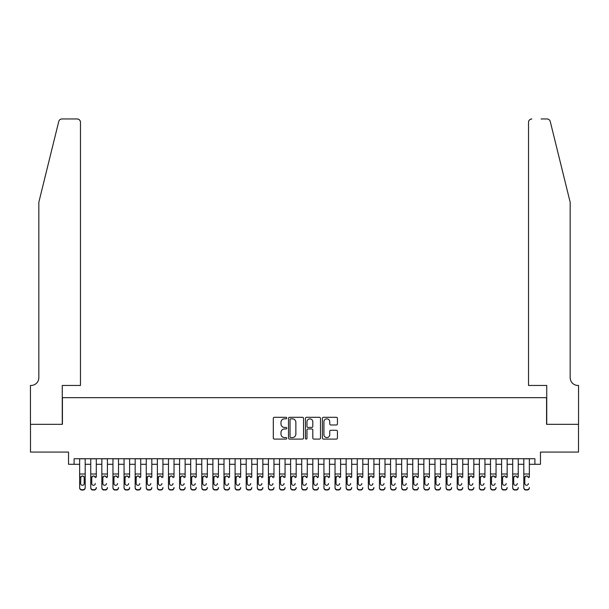 <?xml version="1.0" encoding="UTF-8"?>
<svg xmlns="http://www.w3.org/2000/svg" width="609" height="609" viewBox="0 0 609 609"><rect width="100%" height="100%" fill="white"/><g stroke="black" fill="none" stroke-linecap="round" stroke-linejoin="round"><path stroke-width="0.91" d="M286.732 418.063A0.761 0.761 0 0 0 285.971 417.302L274.393 417.302A1.089 1.089 0 0 0 273.304 418.391L273.304 438.008A1.089 1.089 0 0 0 274.393 439.097L285.971 439.097A0.761 0.761 0 0 0 286.732 438.335A0.761 0.761 0 0 0 285.971 437.574L284.472 437.574A3.487 3.487 0 0 1 280.985 434.088L280.985 432.451A3.487 3.487 0 0 1 284.472 428.964L285.971 428.964A0.761 0.761 0 0 0 286.732 428.203A0.761 0.761 0 0 0 285.971 427.434L284.472 427.434A3.487 3.487 0 0 1 280.985 423.948L280.985 422.311A3.487 3.487 0 0 1 284.472 418.825L285.971 418.825A0.761 0.761 0 0 0 286.732 418.063M336.351 424.983A1.089 1.089 0 0 0 337.447 423.894L337.447 418.391A1.089 1.089 0 0 0 336.351 417.302L323.493 417.302A1.089 1.089 0 0 0 322.405 418.391L322.405 438.008A1.089 1.089 0 0 0 323.493 439.097L336.351 439.097A1.089 1.089 0 0 0 337.447 438.008L337.447 431.362A1.089 1.089 0 0 0 336.351 430.274L330.847 430.274A1.089 1.089 0 0 0 329.758 431.362L329.758 434.659A2.916 2.916 0 0 1 326.843 437.574A2.916 2.916 0 0 1 323.927 434.659L323.927 421.74A2.916 2.916 0 0 1 326.843 418.825A2.916 2.916 0 0 1 329.758 421.74L329.758 423.894A1.089 1.089 0 0 0 330.847 424.983L336.351 424.983M74.092 464.286L74.092 458.737L534.908 458.737L534.908 464.286L540.465 464.286L540.465 452.076L578.497 452.076L578.497 424.313L546.57 424.313L546.57 397.662L62.43 397.662L62.43 424.313L30.503 424.313L30.503 452.076L68.535 452.076L68.535 464.286L79.642 464.286M303.548 418.391A1.089 1.089 0 0 0 302.46 417.302L289.595 417.302A1.089 1.089 0 0 0 288.506 418.391L288.506 438.008A1.089 1.089 0 0 0 289.595 439.097L302.46 439.097A1.089 1.089 0 0 0 303.548 438.008L303.548 418.391M306.54 417.302L319.405 417.302A1.089 1.089 0 0 1 320.494 418.391L320.494 438.008A1.089 1.089 0 0 1 319.405 439.097L313.901 439.097A1.089 1.089 0 0 1 312.813 438.008L312.813 430.053A1.089 1.089 0 0 0 311.724 428.964L308.07 428.964A1.089 1.089 0 0 0 306.982 430.053L306.982 438.335A0.761 0.761 0 0 1 306.22 439.097A0.761 0.761 0 0 1 305.452 438.335L305.452 418.391A1.089 1.089 0 0 1 306.54 417.302M85.191 464.286L90.749 464.286M96.298 464.286L101.848 464.286M107.405 464.286L112.954 464.286M118.504 464.286L124.061 464.286M129.61 464.286L135.16 464.286M140.717 464.286L146.267 464.286M151.816 464.286L157.373 464.286M162.923 464.286L168.472 464.286M174.029 464.286L179.579 464.286M185.128 464.286L190.686 464.286M196.235 464.286L201.785 464.286M207.342 464.286L212.891 464.286M218.441 464.286L223.998 464.286M229.547 464.286L235.097 464.286M240.654 464.286L246.203 464.286M251.753 464.286L257.31 464.286M262.86 464.286L268.409 464.286M273.966 464.286L279.516 464.286M285.065 464.286L290.622 464.286M296.172 464.286L301.721 464.286M307.279 464.286L312.828 464.286M318.378 464.286L323.935 464.286M329.484 464.286L335.034 464.286M340.591 464.286L346.14 464.286M351.69 464.286L357.247 464.286M362.797 464.286L368.346 464.286M373.903 464.286L379.453 464.286M385.002 464.286L390.559 464.286M396.109 464.286L401.658 464.286M407.215 464.286L412.765 464.286M418.314 464.286L423.872 464.286M429.421 464.286L434.971 464.286M440.528 464.286L446.077 464.286M451.627 464.286L457.184 464.286M462.733 464.286L468.283 464.286M473.84 464.286L479.39 464.286M484.939 464.286L490.496 464.286M496.046 464.286L501.595 464.286M507.152 464.286L512.702 464.286M518.251 464.286L523.809 464.286M529.358 464.286L534.908 464.286M290.798 418.825A0.761 0.761 0 0 0 290.029 419.586L290.029 436.813A0.761 0.761 0 0 0 290.798 437.574L292.373 437.574A3.487 3.487 0 0 0 295.86 434.088L295.86 422.311A3.487 3.487 0 0 0 292.373 418.825L290.798 418.825M312.813 421.793A2.916 2.916 0 0 0 309.897 418.878A2.916 2.916 0 0 0 306.982 421.793L306.982 426.346A1.089 1.089 0 0 0 308.07 427.434L311.724 427.434A1.089 1.089 0 0 0 312.813 426.346L312.813 421.793M79.642 477.212L79.642 487.497A2.223 2.2 -0 0 0 81.865 489.705L82.976 489.705A2.223 2.2 -0 0 0 85.191 487.497L85.191 487.847A2.223 2.2 180 0 1 82.976 490.047L82.976 489.705M84.194 483.531L84.194 477.684L84.194 483.531A1.774 1.766 180 0 1 82.421 485.297A1.774 1.766 180 0 0 84.194 483.531M80.639 483.881L80.639 483.531A1.774 1.766 180 0 0 82.421 485.297M81.492 476.162L80.639 477.547M83.342 476.162L82.421 475.895L83.996 476.862L84.194 477.684M85.191 458.737L85.191 487.497M79.642 458.737L79.642 487.847A2.223 2.2 180 0 0 81.865 490.047L82.976 490.047M79.642 476.862L80.837 476.862L80.639 483.531M80.837 476.862L82.421 475.895M58.753 121.48C59.598 119.653 59.598 119.653 58.753 121.48L38.831 202.234L38.831 377.679A7.772 7.772 0 0 1 31.059 385.451L30.45 385.451L30.45 424.313L62.263 424.313L62.263 385.451L80.472 385.451L80.472 122.28A3.334 3.334 0 0 0 77.145 118.953L61.989 118.953A3.334 3.334 0 0 0 58.753 121.48M67.926 118.953L77.145 118.953C79.155 119.158 80.259 120.27 80.472 122.28L80.472 385.451M38.831 377.679A7.772 7.772 0 0 1 31.059 385.451M564.056 177.47L550.247 121.48C549.402 119.653 549.402 119.653 550.247 121.48C549.402 119.653 549.402 119.653 550.247 121.48L570.169 202.234L570.169 377.679A7.772 7.772 0 0 0 577.941 385.451L578.55 385.451L578.55 424.313L546.737 424.313L546.737 385.451L528.528 385.451L528.528 122.28L528.528 385.451M541.074 118.953L547.011 118.953A3.334 3.334 0 0 1 550.247 121.48M531.855 118.953A3.334 3.334 0 0 0 528.528 122.28C528.741 120.27 529.845 119.158 531.855 118.953M570.169 377.679A7.772 7.772 0 0 0 577.941 385.451M90.749 458.737L90.749 487.497A2.223 2.2 -0 0 0 92.964 489.705L94.075 489.705A2.223 2.2 -0 0 0 96.298 487.497L96.298 487.847A2.223 2.2 180 0 1 94.075 490.047L94.075 489.705M96.298 477.212L96.298 458.737M95.301 483.881L95.301 483.531A1.774 1.766 180 0 1 93.52 485.297A1.774 1.766 180 0 0 95.301 483.531M91.746 483.881L91.746 483.531A1.774 1.766 180 0 0 93.52 485.297A1.774 1.766 180 0 1 91.746 483.531L91.746 477.547M92.591 476.162L91.746 477.684L91.944 476.862L93.52 475.895L95.103 476.862L95.301 477.684M94.448 476.162L93.52 475.895M101.848 458.737L101.848 487.497A2.223 2.2 -0 0 0 104.07 489.705L105.182 489.705A2.223 2.2 -0 0 0 107.405 487.497L107.405 487.847A2.223 2.2 180 0 1 105.182 490.047L105.182 489.705M107.405 477.212L107.405 458.737M106.4 483.881L106.4 483.531A1.774 1.766 180 0 1 104.626 485.297A1.774 1.766 180 0 0 106.4 483.531M102.852 483.881L102.852 483.531A1.774 1.766 180 0 0 104.626 485.297A1.774 1.766 180 0 1 102.852 483.531L102.852 477.547M103.697 476.162L102.852 477.684L103.043 476.862L104.626 475.895L106.202 476.862L106.4 477.684M105.555 476.162L104.626 475.895M112.954 458.737L112.954 487.497A2.223 2.2 -0 0 0 115.177 489.705L116.289 489.705A2.223 2.2 -0 0 0 118.504 487.497L118.504 487.847A2.223 2.2 180 0 1 116.289 490.047L116.289 489.705M118.504 477.212L118.504 458.737M117.507 483.881L117.507 483.531A1.774 1.766 180 0 1 115.733 485.297A1.774 1.766 180 0 0 117.507 483.531M113.952 483.881L113.952 483.531A1.774 1.766 180 0 0 115.733 485.297A1.774 1.766 180 0 1 113.952 483.531L113.952 477.547M114.804 476.162L113.952 477.684L114.149 476.862L115.733 475.895L117.309 476.862L117.507 477.684M116.654 476.162L115.733 475.895M124.061 458.737L124.061 487.497A2.223 2.2 -0 0 0 126.276 489.705L127.388 489.705A2.223 2.2 -0 0 0 129.61 487.497L129.61 487.847A2.223 2.2 180 0 1 127.388 490.047L127.388 489.705M129.61 477.212L129.61 458.737M128.613 483.881L128.613 483.531A1.774 1.766 180 0 1 126.832 485.297A1.774 1.766 180 0 0 128.613 483.531M125.058 483.881L125.058 483.531A1.774 1.766 180 0 0 126.832 485.297A1.774 1.766 180 0 1 125.058 483.531L125.058 477.547M125.903 476.162L125.058 477.684L125.256 476.862L126.832 475.895L128.415 476.862L128.613 477.684M127.761 476.162L126.832 475.895M92.964 489.705L94.075 490.047M92.964 490.047A2.223 2.2 180 0 1 90.749 487.847L90.749 487.497M104.07 489.705L105.182 490.047M104.07 490.047A2.223 2.2 180 0 1 101.848 487.847L101.848 487.497M115.177 489.705L116.289 490.047M115.177 490.047A2.223 2.2 180 0 1 112.954 487.847L112.954 487.497M126.276 489.705L127.388 490.047M126.276 490.047A2.223 2.2 180 0 1 124.061 487.847L124.061 487.497M135.16 458.737L135.16 487.497A2.223 2.2 -0 0 0 137.383 489.705L138.494 489.705A2.223 2.2 -0 0 0 140.717 487.497L140.717 487.847A2.223 2.2 180 0 1 138.494 490.047L138.494 489.705M140.717 477.212L140.717 458.737M139.712 483.881L139.712 483.531A1.774 1.766 180 0 1 137.938 485.297A1.774 1.766 180 0 0 139.712 483.531M136.165 483.881L136.165 483.531A1.774 1.766 180 0 0 137.938 485.297A1.774 1.766 180 0 1 136.165 483.531L136.165 477.547M137.01 476.162L136.165 477.684L136.355 476.862L137.938 475.895L139.514 476.862L139.712 477.684M138.867 476.162L137.938 475.895M137.383 489.705L138.494 490.047M137.383 490.047A2.223 2.2 180 0 1 135.16 487.847L135.16 487.497M146.267 458.737L146.267 487.497A2.223 2.2 -0 0 0 148.489 489.705L149.601 489.705A2.223 2.2 -0 0 0 151.816 487.497L151.816 487.847A2.223 2.2 180 0 1 149.601 490.047L149.601 489.705M151.816 477.212L151.816 458.737M150.819 483.881L150.819 483.531A1.774 1.766 180 0 1 149.045 485.297A1.774 1.766 180 0 0 150.819 483.531M147.264 483.881L147.264 483.531A1.774 1.766 180 0 0 149.045 485.297A1.774 1.766 180 0 1 147.264 483.531L147.264 477.547M148.116 476.162L147.264 477.684L147.462 476.862L149.045 475.895L150.621 476.862L150.819 477.684M149.966 476.162L149.045 475.895M148.489 489.705L149.601 490.047M148.489 490.047A2.223 2.2 180 0 1 146.267 487.847L146.267 487.497M157.373 458.737L157.373 487.497A2.223 2.2 -0 0 0 159.588 489.705L160.7 489.705A2.223 2.2 -0 0 0 162.923 487.497L162.923 487.847A2.223 2.2 180 0 1 160.7 490.047L160.7 489.705M162.923 477.212L162.923 458.737M161.925 483.881L161.925 483.531A1.774 1.766 180 0 1 160.144 485.297A1.774 1.766 180 0 0 161.925 483.531M158.37 483.881L158.37 483.531A1.774 1.766 180 0 0 160.144 485.297A1.774 1.766 180 0 1 158.37 483.531L158.37 477.547M159.223 476.162L158.37 477.684L158.568 476.862L160.144 475.895L161.728 476.862L161.925 477.684M161.073 476.162L160.144 475.895M159.588 489.705L160.7 490.047M159.588 490.047A2.223 2.2 180 0 1 157.373 487.847L157.373 487.497M168.472 458.737L168.472 487.497A2.223 2.2 -0 0 0 170.695 489.705L171.807 489.705A2.223 2.2 -0 0 0 174.029 487.497L174.029 487.847A2.223 2.2 180 0 1 171.807 490.047L171.807 489.705M174.029 477.212L174.029 458.737M173.025 483.881L173.025 483.531A1.774 1.766 180 0 1 171.251 485.297A1.774 1.766 180 0 0 173.025 483.531M169.477 483.881L169.477 483.531A1.774 1.766 180 0 0 171.251 485.297A1.774 1.766 180 0 1 169.477 483.531L169.477 477.547M170.322 476.162L169.477 477.684L169.667 476.862L171.251 475.895L172.827 476.862L173.025 477.684M172.18 476.162L171.251 475.895M170.695 489.705L171.807 490.047M170.695 490.047A2.223 2.2 180 0 1 168.472 487.847L168.472 487.497M179.579 458.737L179.579 487.497A2.223 2.2 -0 0 0 181.802 489.705L182.913 489.705A2.223 2.2 -0 0 0 185.128 487.497L185.128 487.847A2.223 2.2 180 0 1 182.913 490.047L182.913 489.705M185.128 477.212L185.128 458.737M184.131 483.881L184.131 483.531A1.774 1.766 180 0 1 182.357 485.297A1.774 1.766 180 0 0 184.131 483.531M180.576 483.881L180.576 483.531A1.774 1.766 180 0 0 182.357 485.297A1.774 1.766 180 0 1 180.576 483.531L180.576 477.547M181.429 476.162L180.576 477.684L180.774 476.862L182.357 475.895L183.933 476.862L184.131 477.684M183.279 476.162L182.357 475.895M181.802 489.705L182.913 490.047M181.802 490.047A2.223 2.2 180 0 1 179.579 487.847L179.579 487.497M190.686 458.737L190.686 487.497A2.223 2.2 -0 0 0 192.901 489.705L194.012 489.705A2.223 2.2 -0 0 0 196.235 487.497L196.235 487.847A2.223 2.2 180 0 1 194.012 490.047L194.012 489.705M196.235 477.212L196.235 458.737M195.238 483.881L195.238 483.531A1.774 1.766 180 0 1 193.456 485.297A1.774 1.766 180 0 0 195.238 483.531M191.683 483.881L191.683 483.531A1.774 1.766 180 0 0 193.456 485.297A1.774 1.766 180 0 1 191.683 483.531L191.683 477.547M192.535 476.162L191.683 477.684L191.881 476.862L193.456 475.895L195.04 476.862L195.238 477.684M194.385 476.162L193.456 475.895M192.901 489.705L194.012 490.047M192.901 490.047A2.223 2.2 180 0 1 190.686 487.847L190.686 487.497M201.785 458.737L201.785 487.497A2.223 2.2 -0 0 0 204.007 489.705L205.119 489.705A2.223 2.2 -0 0 0 207.342 487.497L207.342 487.847A2.223 2.2 180 0 1 205.119 490.047L205.119 489.705M207.342 477.212L207.342 458.737M206.337 483.881L206.337 483.531A1.774 1.766 180 0 1 204.563 485.297A1.774 1.766 180 0 0 206.337 483.531M202.789 483.881L202.789 483.531A1.774 1.766 180 0 0 204.563 485.297A1.774 1.766 180 0 1 202.789 483.531L202.789 477.547M203.634 476.162L202.789 477.684L202.98 476.862L204.563 475.895L206.147 476.862L206.337 477.684M205.492 476.162L204.563 475.895M204.007 489.705L205.119 490.047M204.007 490.047A2.223 2.2 180 0 1 201.785 487.847L201.785 487.497M212.891 458.737L212.891 487.497A2.223 2.2 -0 0 0 215.114 489.705L216.225 489.705A2.223 2.2 -0 0 0 218.441 487.497L218.441 487.847A2.223 2.2 180 0 1 216.225 490.047L216.225 489.705M218.441 477.212L218.441 458.737M217.443 483.881L217.443 483.531A1.774 1.766 180 0 1 215.67 485.297A1.774 1.766 180 0 0 217.443 483.531M213.888 483.881L213.888 483.531A1.774 1.766 180 0 0 215.67 485.297A1.774 1.766 180 0 1 213.888 483.531L213.888 477.547M214.741 476.162L213.888 477.684L214.086 476.862L215.67 475.895L217.246 476.862L217.443 477.684M216.591 476.162L215.67 475.895M215.114 489.705L216.225 490.047M215.114 490.047A2.223 2.2 180 0 1 212.891 487.847L212.891 487.497M223.998 458.737L223.998 487.497A2.223 2.2 -0 0 0 226.213 489.705L227.324 489.705A2.223 2.2 -0 0 0 229.547 487.497L229.547 487.847A2.223 2.2 180 0 1 227.324 490.047L227.324 489.705M229.547 477.212L229.547 458.737M228.55 483.881L228.55 483.531A1.774 1.766 180 0 1 226.769 485.297A1.774 1.766 180 0 0 228.55 483.531M224.995 483.881L224.995 483.531A1.774 1.766 180 0 0 226.769 485.297A1.774 1.766 180 0 1 224.995 483.531L224.995 477.547M225.848 476.162L224.995 477.684L225.193 476.862L226.769 475.895L228.352 476.862L228.55 477.684M227.697 476.162L226.769 475.895M226.213 489.705L227.324 490.047M226.213 490.047A2.223 2.2 180 0 1 223.998 487.847L223.998 487.497M235.097 458.737L235.097 487.497A2.223 2.2 -0 0 0 237.32 489.705L238.431 489.705A2.223 2.2 -0 0 0 240.654 487.497L240.654 487.847A2.223 2.2 180 0 1 238.431 490.047L238.431 489.705M240.654 477.212L240.654 458.737M239.649 483.881L239.649 483.531A1.774 1.766 180 0 1 237.875 485.297A1.774 1.766 180 0 0 239.649 483.531M236.102 483.881L236.102 483.531A1.774 1.766 180 0 0 237.875 485.297A1.774 1.766 180 0 1 236.102 483.531L236.102 477.547M236.947 476.162L236.102 477.684L236.292 476.862L237.875 475.895L239.459 476.862L239.649 477.684M238.804 476.162L237.875 475.895M237.32 489.705L238.431 490.047M237.32 490.047A2.223 2.2 180 0 1 235.097 487.847L235.097 487.497M246.203 458.737L246.203 487.497A2.223 2.2 -0 0 0 248.426 489.705L249.538 489.705A2.223 2.2 -0 0 0 251.753 487.497L251.753 487.847A2.223 2.2 180 0 1 249.538 490.047L249.538 489.705M251.753 477.212L251.753 458.737M250.756 483.881L250.756 483.531A1.774 1.766 180 0 1 248.982 485.297A1.774 1.766 180 0 0 250.756 483.531M247.201 483.881L247.201 483.531A1.774 1.766 180 0 0 248.982 485.297A1.774 1.766 180 0 1 247.201 483.531L247.201 477.547M248.053 476.162L247.201 477.684L247.399 476.862L248.982 475.895L250.558 476.862L250.756 477.684M249.903 476.162L248.982 475.895M248.426 489.705L249.538 490.047M248.426 490.047A2.223 2.2 180 0 1 246.203 487.847L246.203 487.497M257.31 458.737L257.31 487.497A2.223 2.2 -0 0 0 259.525 489.705L260.637 489.705A2.223 2.2 -0 0 0 262.86 487.497L262.86 487.847A2.223 2.2 180 0 1 260.637 490.047L260.637 489.705M262.86 477.212L262.86 458.737M261.862 483.881L261.862 483.531A1.774 1.766 180 0 1 260.081 485.297A1.774 1.766 180 0 0 261.862 483.531M258.307 483.881L258.307 483.531A1.774 1.766 180 0 0 260.081 485.297A1.774 1.766 180 0 1 258.307 483.531L258.307 477.547M259.16 476.162L258.307 477.684L258.505 476.862L260.081 475.895L261.664 476.862L261.862 477.684M261.01 476.162L260.081 475.895M259.525 489.705L260.637 490.047M259.525 490.047A2.223 2.2 180 0 1 257.31 487.847L257.31 487.497M268.409 458.737L268.409 487.497A2.223 2.2 -0 0 0 270.632 489.705L271.743 489.705A2.223 2.2 -0 0 0 273.966 487.497L273.966 487.847A2.223 2.2 180 0 1 271.743 490.047L271.743 489.705M273.966 477.212L273.966 458.737M272.961 483.881L272.961 483.531A1.774 1.766 180 0 1 271.188 485.297A1.774 1.766 180 0 0 272.961 483.531M269.414 483.881L269.414 483.531A1.774 1.766 180 0 0 271.188 485.297A1.774 1.766 180 0 1 269.414 483.531L269.414 477.547M270.259 476.162L269.414 477.684L269.604 476.862L271.188 475.895L272.771 476.862L272.961 477.684M272.116 476.162L271.188 475.895M270.632 489.705L271.743 490.047M270.632 490.047A2.223 2.2 180 0 1 268.409 487.847L268.409 487.497M279.516 458.737L279.516 487.497A2.223 2.2 -0 0 0 281.739 489.705L282.85 489.705A2.223 2.2 -0 0 0 285.065 487.497L285.065 487.847A2.223 2.2 180 0 1 282.85 490.047L282.85 489.705M285.065 477.212L285.065 458.737M284.068 483.881L284.068 483.531A1.774 1.766 180 0 1 282.294 485.297A1.774 1.766 180 0 0 284.068 483.531M280.513 483.881L280.513 483.531A1.774 1.766 180 0 0 282.294 485.297A1.774 1.766 180 0 1 280.513 483.531L280.513 477.547M281.366 476.162L280.513 477.684L280.711 476.862L282.294 475.895L283.87 476.862L284.068 477.684M283.215 476.162L282.294 475.895M281.739 489.705L282.85 490.047M281.739 490.047A2.223 2.2 180 0 1 279.516 487.847L279.516 487.497M290.622 458.737L290.622 487.497A2.223 2.2 -0 0 0 292.838 489.705L293.949 489.705A2.223 2.2 -0 0 0 296.172 487.497L296.172 487.847A2.223 2.2 180 0 1 293.949 490.047L293.949 489.705M296.172 477.212L296.172 458.737M295.175 483.881L295.175 483.531A1.774 1.766 180 0 1 293.393 485.297A1.774 1.766 180 0 0 295.175 483.531M291.62 483.881L291.62 483.531A1.774 1.766 180 0 0 293.393 485.297A1.774 1.766 180 0 1 291.62 483.531L291.62 477.547M292.472 476.162L291.62 477.684L291.818 476.862L293.393 475.895L294.977 476.862L295.175 477.684M294.322 476.162L293.393 475.895M292.838 489.705L293.949 490.047M292.838 490.047A2.223 2.2 180 0 1 290.622 487.847L290.622 487.497M301.721 458.737L301.721 487.497A2.223 2.2 -0 0 0 303.944 489.705L305.056 489.705A2.223 2.2 -0 0 0 307.279 487.497L307.279 487.847A2.223 2.2 180 0 1 305.056 490.047L305.056 489.705M307.279 477.212L307.279 458.737M306.274 483.881L306.274 483.531A1.774 1.766 180 0 1 304.5 485.297A1.774 1.766 180 0 0 306.274 483.531M302.726 483.881L302.726 483.531A1.774 1.766 180 0 0 304.5 485.297A1.774 1.766 180 0 1 302.726 483.531L302.726 477.547M303.571 476.162L302.726 477.684L302.917 476.862L304.5 475.895L306.083 476.862L306.274 477.684M305.429 476.162L304.5 475.895M303.944 489.705L305.056 490.047M303.944 490.047A2.223 2.2 180 0 1 301.721 487.847L301.721 487.497M312.828 458.737L312.828 487.497A2.223 2.2 -0 0 0 315.051 489.705L316.162 489.705A2.223 2.2 -0 0 0 318.378 487.497L318.378 487.847A2.223 2.2 180 0 1 316.162 490.047L316.162 489.705M318.378 477.212L318.378 458.737M317.38 483.881L317.38 483.531A1.774 1.766 180 0 1 315.607 485.297A1.774 1.766 180 0 0 317.38 483.531M313.825 483.881L313.825 483.531A1.774 1.766 180 0 0 315.607 485.297A1.774 1.766 180 0 1 313.825 483.531L313.825 477.547M314.678 476.162L313.825 477.684L314.023 476.862L315.607 475.895L317.182 476.862L317.38 477.684M316.528 476.162L315.607 475.895M315.051 489.705L316.162 490.047M315.051 490.047A2.223 2.2 180 0 1 312.828 487.847L312.828 487.497M323.935 458.737L323.935 487.497A2.223 2.2 -0 0 0 326.15 489.705L327.261 489.705A2.223 2.2 -0 0 0 329.484 487.497L329.484 487.847A2.223 2.2 180 0 1 327.261 490.047L327.261 489.705M329.484 477.212L329.484 458.737M328.487 483.881L328.487 483.531A1.774 1.766 180 0 1 326.706 485.297A1.774 1.766 180 0 0 328.487 483.531M324.932 483.881L324.932 483.531A1.774 1.766 180 0 0 326.706 485.297A1.774 1.766 180 0 1 324.932 483.531L324.932 477.547M325.785 476.162L324.932 477.684L325.13 476.862L326.706 475.895L328.289 476.862L328.487 477.684M327.634 476.162L326.706 475.895M326.15 489.705L327.261 490.047M326.15 490.047A2.223 2.2 180 0 1 323.935 487.847L323.935 487.497M335.034 458.737L335.034 487.497A2.223 2.2 -0 0 0 337.257 489.705L338.368 489.705A2.223 2.2 -0 0 0 340.591 487.497L340.591 487.847A2.223 2.2 180 0 1 338.368 490.047L338.368 489.705M340.591 477.212L340.591 458.737M339.586 483.881L339.586 483.531A1.774 1.766 180 0 1 337.812 485.297A1.774 1.766 180 0 0 339.586 483.531M336.039 483.881L336.039 483.531A1.774 1.766 180 0 0 337.812 485.297A1.774 1.766 180 0 1 336.039 483.531L336.039 477.547M336.884 476.162L336.039 477.684L336.229 476.862L337.812 475.895L339.396 476.862L339.586 477.684M338.741 476.162L337.812 475.895M337.257 489.705L338.368 490.047M337.257 490.047A2.223 2.2 180 0 1 335.034 487.847L335.034 487.497M346.14 458.737L346.14 487.497A2.223 2.2 -0 0 0 348.363 489.705L349.475 489.705A2.223 2.2 -0 0 0 351.69 487.497L351.69 487.847A2.223 2.2 180 0 1 349.475 490.047L349.475 489.705M351.69 477.212L351.69 458.737M350.693 483.881L350.693 483.531A1.774 1.766 180 0 1 348.919 485.297A1.774 1.766 180 0 0 350.693 483.531M347.138 483.881L347.138 483.531A1.774 1.766 180 0 0 348.919 485.297A1.774 1.766 180 0 1 347.138 483.531L347.138 477.547M347.99 476.162L347.138 477.684L347.336 476.862L348.919 475.895L350.495 476.862L350.693 477.684M349.84 476.162L348.919 475.895M348.363 489.705L349.475 490.047M348.363 490.047A2.223 2.2 180 0 1 346.14 487.847L346.14 487.497M357.247 458.737L357.247 487.497A2.223 2.2 -0 0 0 359.462 489.705L360.574 489.705A2.223 2.2 -0 0 0 362.797 487.497L362.797 487.847A2.223 2.2 180 0 1 360.574 490.047L360.574 489.705M362.797 477.212L362.797 458.737M361.799 483.881L361.799 483.531A1.774 1.766 180 0 1 360.018 485.297A1.774 1.766 180 0 0 361.799 483.531M358.244 483.881L358.244 483.531A1.774 1.766 180 0 0 360.018 485.297A1.774 1.766 180 0 1 358.244 483.531L358.244 477.547M359.097 476.162L358.244 477.684L358.442 476.862L360.018 475.895L361.601 476.862L361.799 477.684M360.947 476.162L360.018 475.895M359.462 489.705L360.574 490.047M359.462 490.047A2.223 2.2 180 0 1 357.247 487.847L357.247 487.497M368.346 458.737L368.346 487.497A2.223 2.2 -0 0 0 370.569 489.705L371.68 489.705A2.223 2.2 -0 0 0 373.903 487.497L373.903 487.847A2.223 2.2 180 0 1 371.68 490.047L371.68 489.705M373.903 477.212L373.903 458.737M372.898 483.881L372.898 483.531A1.774 1.766 180 0 1 371.125 485.297A1.774 1.766 180 0 0 372.898 483.531M369.351 483.881L369.351 483.531A1.774 1.766 180 0 0 371.125 485.297A1.774 1.766 180 0 1 369.351 483.531L369.351 477.547M370.196 476.162L369.351 477.684L369.541 476.862L371.125 475.895L372.708 476.862L372.898 477.684M372.053 476.162L371.125 475.895M370.569 489.705L371.68 490.047M370.569 490.047A2.223 2.2 180 0 1 368.346 487.847L368.346 487.497M379.453 458.737L379.453 487.497A2.223 2.2 -0 0 0 381.676 489.705L382.787 489.705A2.223 2.2 -0 0 0 385.002 487.497L385.002 487.847A2.223 2.2 180 0 1 382.787 490.047L382.787 489.705M385.002 477.212L385.002 458.737M384.005 483.881L384.005 483.531A1.774 1.766 180 0 1 382.231 485.297A1.774 1.766 180 0 0 384.005 483.531M380.45 483.881L380.45 483.531A1.774 1.766 180 0 0 382.231 485.297A1.774 1.766 180 0 1 380.45 483.531L380.45 477.547M381.303 476.162L380.45 477.684L380.648 476.862L382.231 475.895L383.807 476.862L384.005 477.684M383.152 476.162L382.231 475.895M381.676 489.705L382.787 490.047M381.676 490.047A2.223 2.2 180 0 1 379.453 487.847L379.453 487.497M390.559 458.737L390.559 487.497A2.223 2.2 -0 0 0 392.775 489.705L393.886 489.705A2.223 2.2 -0 0 0 396.109 487.497L396.109 487.847A2.223 2.2 180 0 1 393.886 490.047L393.886 489.705M396.109 477.212L396.109 458.737M395.112 483.881L395.112 483.531A1.774 1.766 180 0 1 393.33 485.297A1.774 1.766 180 0 0 395.112 483.531M391.557 483.881L391.557 483.531A1.774 1.766 180 0 0 393.33 485.297A1.774 1.766 180 0 1 391.557 483.531L391.557 477.547M392.409 476.162L391.557 477.684L391.754 476.862L393.33 475.895L394.914 476.862L395.112 477.684M394.259 476.162L393.33 475.895M392.775 489.705L393.886 490.047M392.775 490.047A2.223 2.2 180 0 1 390.559 487.847L390.559 487.497M401.658 458.737L401.658 487.497A2.223 2.2 -0 0 0 403.881 489.705L404.993 489.705A2.223 2.2 -0 0 0 407.215 487.497L407.215 487.847A2.223 2.2 180 0 1 404.993 490.047L404.993 489.705M407.215 477.212L407.215 458.737M406.211 483.881L406.211 483.531A1.774 1.766 180 0 1 404.437 485.297A1.774 1.766 180 0 0 406.211 483.531M402.663 483.881L402.663 483.531A1.774 1.766 180 0 0 404.437 485.297A1.774 1.766 180 0 1 402.663 483.531L402.663 477.547M403.508 476.162L402.663 477.684L402.853 476.862L404.437 475.895L406.02 476.862L406.211 477.684M405.366 476.162L404.437 475.895M403.881 489.705L404.993 490.047M403.881 490.047A2.223 2.2 180 0 1 401.658 487.847L401.658 487.497M412.765 458.737L412.765 487.497A2.223 2.2 -0 0 0 414.988 489.705L416.099 489.705A2.223 2.2 -0 0 0 418.314 487.497L418.314 487.847A2.223 2.2 180 0 1 416.099 490.047L416.099 489.705M418.314 477.212L418.314 458.737M417.317 483.881L417.317 483.531A1.774 1.766 180 0 1 415.544 485.297A1.774 1.766 180 0 0 417.317 483.531M413.762 483.881L413.762 483.531A1.774 1.766 180 0 0 415.544 485.297A1.774 1.766 180 0 1 413.762 483.531L413.762 477.547M414.615 476.162L413.762 477.684L413.96 476.862L415.544 475.895L417.119 476.862L417.317 477.684M416.465 476.162L415.544 475.895M414.988 489.705L416.099 490.047M414.988 490.047A2.223 2.2 180 0 1 412.765 487.847L412.765 487.497M423.872 458.737L423.872 487.497A2.223 2.2 -0 0 0 426.087 489.705L427.198 489.705A2.223 2.2 -0 0 0 429.421 487.497L429.421 487.847A2.223 2.2 180 0 1 427.198 490.047L427.198 489.705M429.421 477.212L429.421 458.737M428.424 483.881L428.424 483.531A1.774 1.766 180 0 1 426.643 485.297A1.774 1.766 180 0 0 428.424 483.531M424.869 483.881L424.869 483.531A1.774 1.766 180 0 0 426.643 485.297A1.774 1.766 180 0 1 424.869 483.531L424.869 477.547M425.721 476.162L424.869 477.684L425.067 476.862L426.643 475.895L428.226 476.862L428.424 477.684M427.571 476.162L426.643 475.895M426.087 489.705L427.198 490.047M426.087 490.047A2.223 2.2 180 0 1 423.872 487.847L423.872 487.497M434.971 458.737L434.971 487.497A2.223 2.2 -0 0 0 437.193 489.705L438.305 489.705A2.223 2.2 -0 0 0 440.528 487.497L440.528 487.847A2.223 2.2 180 0 1 438.305 490.047L438.305 489.705M440.528 477.212L440.528 458.737M439.523 483.881L439.523 483.531A1.774 1.766 180 0 1 437.749 485.297A1.774 1.766 180 0 0 439.523 483.531M435.975 483.881L435.975 483.531A1.774 1.766 180 0 0 437.749 485.297A1.774 1.766 180 0 1 435.975 483.531L435.975 477.547M436.82 476.162L435.975 477.684L436.173 476.862L437.749 475.895L439.333 476.862L439.523 477.684M438.678 476.162L437.749 475.895M437.193 489.705L438.305 490.047M437.193 490.047A2.223 2.2 180 0 1 434.971 487.847L434.971 487.497M446.077 458.737L446.077 487.497A2.223 2.2 -0 0 0 448.3 489.705L449.412 489.705A2.223 2.2 -0 0 0 451.627 487.497L451.627 487.847A2.223 2.2 180 0 1 449.412 490.047L449.412 489.705M451.627 477.212L451.627 458.737M450.63 483.881L450.63 483.531A1.774 1.766 180 0 1 448.856 485.297A1.774 1.766 180 0 0 450.63 483.531M447.075 483.881L447.075 483.531A1.774 1.766 180 0 0 448.856 485.297A1.774 1.766 180 0 1 447.075 483.531L447.075 477.547M447.927 476.162L447.075 477.684L447.272 476.862L448.856 475.895L450.432 476.862L450.63 477.684M449.785 476.162L448.856 475.895M448.3 489.705L449.412 490.047M448.3 490.047A2.223 2.2 180 0 1 446.077 487.847L446.077 487.497M457.184 458.737L457.184 487.497A2.223 2.2 -0 0 0 459.399 489.705L460.511 489.705A2.223 2.2 -0 0 0 462.733 487.497L462.733 487.847A2.223 2.2 180 0 1 460.511 490.047L460.511 489.705M462.733 477.212L462.733 458.737M461.736 483.881L461.736 483.531A1.774 1.766 180 0 1 459.955 485.297A1.774 1.766 180 0 0 461.736 483.531M458.181 483.881L458.181 483.531A1.774 1.766 180 0 0 459.955 485.297A1.774 1.766 180 0 1 458.181 483.531L458.181 477.547M459.034 476.162L458.181 477.684L458.379 476.862L459.955 475.895L461.538 476.862L461.736 477.684M460.884 476.162L459.955 475.895M459.399 489.705L460.511 490.047M459.399 490.047A2.223 2.2 180 0 1 457.184 487.847L457.184 487.497M468.283 458.737L468.283 487.497A2.223 2.2 -0 0 0 470.506 489.705L471.617 489.705A2.223 2.2 -0 0 0 473.84 487.497L473.84 487.847A2.223 2.2 180 0 1 471.617 490.047L471.617 489.705M473.84 477.212L473.84 458.737M472.835 483.881L472.835 483.531A1.774 1.766 180 0 1 471.061 485.297A1.774 1.766 180 0 0 472.835 483.531M469.288 483.881L469.288 483.531A1.774 1.766 180 0 0 471.061 485.297A1.774 1.766 180 0 1 469.288 483.531L469.288 477.547M470.133 476.162L469.288 477.684L469.486 476.862L471.061 475.895L472.645 476.862L472.835 477.684M471.99 476.162L471.061 475.895M470.506 489.705L471.617 490.047M470.506 490.047A2.223 2.2 180 0 1 468.283 487.847L468.283 487.497M479.39 458.737L479.39 487.497A2.223 2.2 -0 0 0 481.612 489.705L482.724 489.705A2.223 2.2 -0 0 0 484.939 487.497L484.939 487.847A2.223 2.2 180 0 1 482.724 490.047L482.724 489.705M484.939 477.212L484.939 458.737M483.942 483.881L483.942 483.531A1.774 1.766 180 0 1 482.168 485.297A1.774 1.766 180 0 0 483.942 483.531M480.387 483.881L480.387 483.531A1.774 1.766 180 0 0 482.168 485.297A1.774 1.766 180 0 1 480.387 483.531L480.387 477.547M481.239 476.162L480.387 477.684L480.585 476.862L482.168 475.895L483.744 476.862L483.942 477.684M483.097 476.162L482.168 475.895M481.612 489.705L482.724 490.047M481.612 490.047A2.223 2.2 180 0 1 479.39 487.847L479.39 487.497M490.496 458.737L490.496 487.497A2.223 2.2 -0 0 0 492.711 489.705L493.823 489.705A2.223 2.2 -0 0 0 496.046 487.497L496.046 487.847A2.223 2.2 180 0 1 493.823 490.047L493.823 489.705M496.046 477.212L496.046 458.737M495.048 483.881L495.048 483.531A1.774 1.766 180 0 1 493.267 485.297A1.774 1.766 180 0 0 495.048 483.531M491.493 483.881L491.493 483.531A1.774 1.766 180 0 0 493.267 485.297A1.774 1.766 180 0 1 491.493 483.531L491.493 477.547M492.346 476.162L491.493 477.684L491.691 476.862L493.267 475.895L494.851 476.862L495.048 477.684M494.196 476.162L493.267 475.895M492.711 489.705L493.823 490.047M492.711 490.047A2.223 2.2 180 0 1 490.496 487.847L490.496 487.497M501.595 458.737L501.595 487.497A2.223 2.2 -0 0 0 503.818 489.705L504.93 489.705A2.223 2.2 -0 0 0 507.152 487.497L507.152 487.847A2.223 2.2 180 0 1 504.93 490.047L504.93 489.705M507.152 477.212L507.152 458.737M506.148 483.881L506.148 483.531A1.774 1.766 180 0 1 504.374 485.297A1.774 1.766 180 0 0 506.148 483.531M502.6 483.881L502.6 483.531A1.774 1.766 180 0 0 504.374 485.297A1.774 1.766 180 0 1 502.6 483.531L502.6 477.547M503.445 476.162L502.6 477.684L502.798 476.862L504.374 475.895L505.957 476.862L506.148 477.684M505.303 476.162L504.374 475.895M503.818 489.705L504.93 490.047M503.818 490.047A2.223 2.2 180 0 1 501.595 487.847L501.595 487.497M512.702 458.737L512.702 487.497A2.223 2.2 -0 0 0 514.925 489.705L516.036 489.705A2.223 2.2 -0 0 0 518.251 487.497L518.251 487.847A2.223 2.2 180 0 1 516.036 490.047L516.036 489.705M518.251 477.212L518.251 458.737M517.254 483.881L517.254 483.531A1.774 1.766 180 0 1 515.48 485.297A1.774 1.766 180 0 0 517.254 483.531M513.699 483.881L513.699 483.531A1.774 1.766 180 0 0 515.48 485.297A1.774 1.766 180 0 1 513.699 483.531L513.699 477.547M514.552 476.162L513.699 477.684L513.897 476.862L515.48 475.895L517.056 476.862L517.254 477.684M516.409 476.162L515.48 475.895M514.925 489.705L516.036 490.047M514.925 490.047A2.223 2.2 180 0 1 512.702 487.847L512.702 487.497M523.809 458.737L523.809 487.497A2.223 2.2 -0 0 0 526.024 489.705L527.135 489.705A2.223 2.2 -0 0 0 529.358 487.497L529.358 487.847A2.223 2.2 180 0 1 527.135 490.047L527.135 489.705M529.358 477.212L529.358 458.737M528.361 483.881L528.361 483.531A1.774 1.766 180 0 1 526.579 485.297A1.774 1.766 180 0 0 528.361 483.531M524.806 483.881L524.806 483.531A1.774 1.766 180 0 0 526.579 485.297A1.774 1.766 180 0 1 524.806 483.531L524.806 477.547M525.658 476.162L524.806 477.684L525.004 476.862L526.579 475.895L528.163 476.862L528.361 477.684M527.508 476.162L526.579 475.895M526.024 489.705L527.135 490.047M526.024 490.047A2.223 2.2 180 0 1 523.809 487.847L523.809 487.497M83.996 476.862L85.191 476.862M79.642 473.992L85.191 473.992M79.642 458.813L85.191 458.813M95.103 476.862L96.298 476.862M90.749 476.862L91.944 476.862M90.749 473.992L96.298 473.992M90.749 458.813L96.298 458.813M106.202 476.862L107.405 476.862M101.848 476.862L103.043 476.862M101.848 473.992L107.405 473.992M101.848 458.813L107.405 458.813M117.309 476.862L118.504 476.862M112.954 476.862L114.149 476.862M112.954 473.992L118.504 473.992M112.954 458.813L118.504 458.813M128.415 476.862L129.61 476.862M124.061 476.862L125.256 476.862M124.061 473.992L129.61 473.992M124.061 458.813L129.61 458.813M139.514 476.862L140.717 476.862M135.16 476.862L136.355 476.862M135.16 473.992L140.717 473.992M135.16 458.813L140.717 458.813M150.621 476.862L151.816 476.862M146.267 476.862L147.462 476.862M146.267 473.992L151.816 473.992M146.267 458.813L151.816 458.813M161.728 476.862L162.923 476.862M157.373 476.862L158.568 476.862M157.373 473.992L162.923 473.992M157.373 458.813L162.923 458.813M172.827 476.862L174.029 476.862M168.472 476.862L169.667 476.862M168.472 473.992L174.029 473.992M168.472 458.813L174.029 458.813M183.933 476.862L185.128 476.862M179.579 476.862L180.774 476.862M179.579 473.992L185.128 473.992M179.579 458.813L185.128 458.813M195.04 476.862L196.235 476.862M190.686 476.862L191.881 476.862M190.686 473.992L196.235 473.992M190.686 458.813L196.235 458.813M206.147 476.862L207.342 476.862M201.785 476.862L202.98 476.862M201.785 473.992L207.342 473.992M201.785 458.813L207.342 458.813M217.246 476.862L218.441 476.862M212.891 476.862L214.086 476.862M212.891 473.992L218.441 473.992M212.891 458.813L218.441 458.813M228.352 476.862L229.547 476.862M223.998 476.862L225.193 476.862M223.998 473.992L229.547 473.992M223.998 458.813L229.547 458.813M239.459 476.862L240.654 476.862M235.097 476.862L236.292 476.862M235.097 473.992L240.654 473.992M235.097 458.813L240.654 458.813M250.558 476.862L251.753 476.862M246.203 476.862L247.399 476.862M246.203 473.992L251.753 473.992M246.203 458.813L251.753 458.813M261.664 476.862L262.86 476.862M257.31 476.862L258.505 476.862M257.31 473.992L262.86 473.992M257.31 458.813L262.86 458.813M272.771 476.862L273.966 476.862M268.409 476.862L269.604 476.862M268.409 473.992L273.966 473.992M268.409 458.813L273.966 458.813M283.87 476.862L285.065 476.862M279.516 476.862L280.711 476.862M279.516 473.992L285.065 473.992M279.516 458.813L285.065 458.813M294.977 476.862L296.172 476.862M290.622 476.862L291.818 476.862M290.622 473.992L296.172 473.992M290.622 458.813L296.172 458.813M306.083 476.862L307.279 476.862M301.721 476.862L302.917 476.862M301.721 473.992L307.279 473.992M301.721 458.813L307.279 458.813M317.182 476.862L318.378 476.862M312.828 476.862L314.023 476.862M312.828 473.992L318.378 473.992M312.828 458.813L318.378 458.813M328.289 476.862L329.484 476.862M323.935 476.862L325.13 476.862M323.935 473.992L329.484 473.992M323.935 458.813L329.484 458.813M339.396 476.862L340.591 476.862M335.034 476.862L336.229 476.862M335.034 473.992L340.591 473.992M335.034 458.813L340.591 458.813M350.495 476.862L351.69 476.862M346.14 476.862L347.336 476.862M346.14 473.992L351.69 473.992M346.14 458.813L351.69 458.813M361.601 476.862L362.797 476.862M357.247 476.862L358.442 476.862M357.247 473.992L362.797 473.992M357.247 458.813L362.797 458.813M372.708 476.862L373.903 476.862M368.346 476.862L369.541 476.862M368.346 473.992L373.903 473.992M368.346 458.813L373.903 458.813M383.807 476.862L385.002 476.862M379.453 476.862L380.648 476.862M379.453 473.992L385.002 473.992M379.453 458.813L385.002 458.813M394.914 476.862L396.109 476.862M390.559 476.862L391.754 476.862M390.559 473.992L396.109 473.992M390.559 458.813L396.109 458.813M406.02 476.862L407.215 476.862M401.658 476.862L402.853 476.862M401.658 473.992L407.215 473.992M401.658 458.813L407.215 458.813M417.119 476.862L418.314 476.862M412.765 476.862L413.96 476.862M412.765 473.992L418.314 473.992M412.765 458.813L418.314 458.813M428.226 476.862L429.421 476.862M423.872 476.862L425.067 476.862M423.872 473.992L429.421 473.992M423.872 458.813L429.421 458.813M439.333 476.862L440.528 476.862M434.971 476.862L436.173 476.862M434.971 473.992L440.528 473.992M434.971 458.813L440.528 458.813M450.432 476.862L451.627 476.862M446.077 476.862L447.272 476.862M446.077 473.992L451.627 473.992M446.077 458.813L451.627 458.813M461.538 476.862L462.733 476.862M457.184 476.862L458.379 476.862M457.184 473.992L462.733 473.992M457.184 458.813L462.733 458.813M472.645 476.862L473.84 476.862M468.283 476.862L469.486 476.862M468.283 473.992L473.84 473.992M468.283 458.813L473.84 458.813M483.744 476.862L484.939 476.862M479.39 476.862L480.585 476.862M479.39 473.992L484.939 473.992M479.39 458.813L484.939 458.813M494.851 476.862L496.046 476.862M490.496 476.862L491.691 476.862M490.496 473.992L496.046 473.992M490.496 458.813L496.046 458.813M505.957 476.862L507.152 476.862M501.595 476.862L502.798 476.862M501.595 473.992L507.152 473.992M501.595 458.813L507.152 458.813M517.056 476.862L518.251 476.862M512.702 476.862L513.897 476.862M512.702 473.992L518.251 473.992M512.702 458.813L518.251 458.813M528.163 476.862L529.358 476.862M523.809 476.862L525.004 476.862M523.809 473.992L529.358 473.992M523.809 458.813L529.358 458.813"/></g></svg>
